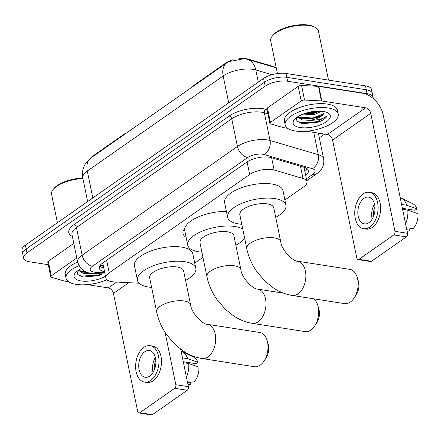 <?xml version="1.0" encoding="UTF-8"?>
<svg xmlns="http://www.w3.org/2000/svg" width="440" height="440" viewBox="0 0 440 440"><rect width="100%" height="100%" fill="white"/><g stroke="black" fill="none" stroke-linecap="round" stroke-linejoin="round"><path stroke-width="0.66" d="M284.889 200.002L303.611 186.896A16.247 6.529 168.4 0 0 306.977 181.671A16.247 6.529 168.4 0 0 302.962 178.475L274.137 169.994A16.247 6.529 168.4 0 0 272.107 169.548A16.247 6.529 168.4 0 0 249.684 174.499L109.203 272.828A16.247 6.529 168.4 0 0 105.842 278.058A16.247 6.529 168.4 0 0 114.213 281.936L139.133 283.234M239.399 58.498A14.619 5.874 -11.6 0 1 245.9 58.586A14.619 5.874 -11.6 0 1 247.726 58.988L272.954 66.407A14.619 5.874 -11.6 0 1 275.429 67.59M90.492 158.246A14.619 5.874 -11.6 0 1 92.796 156.079L124.031 134.217A5.418 2.178 168.4 0 1 126.385 133.106M186.126 237.292A26.263 10.555 -11.6 0 1 183.002 233.519A26.263 10.555 -11.6 0 1 184.822 228.278M102.449 263.192A5.418 2.178 168.4 0 0 102.856 263.511A16.247 6.529 -11.6 0 1 102.85 263.483A16.247 6.529 -11.6 0 1 102.795 262.944M194.585 85.366L194.486 84.904L225.72 63.036A14.619 5.874 -11.6 0 1 232.7 59.84M194.486 84.904A5.418 2.178 168.4 0 0 193.386 86.207M194.739 263.109L202.961 257.351M244.376 58.669L228.635 61.644L226.958 62.711A18.953 12.711 -125 0 0 223.179 75.95L87.296 171.061A21.659 8.707 168.4 0 0 82.814 178.035C81.922 173.388 82.572 168.988 84.772 164.846L86.262 162.498L91.069 157.823A18.953 12.711 55 0 0 87.296 171.061L92.813 197.94M48.279 264.71L29.64 261.795A16.247 6.529 -11.6 0 1 23.595 258.154L22.798 254.265A16.247 6.529 -11.6 0 1 26.158 249.04L264.374 82.297A16.247 6.529 -11.6 0 1 286.792 77.352L366.284 89.771A16.247 6.529 -11.6 0 1 372.323 93.412A16.247 6.529 -11.6 0 0 366.284 89.771L286.792 77.352A16.247 6.529 -11.6 0 0 264.374 82.297L26.158 249.04A16.247 6.529 -11.6 0 0 22.798 254.265L22 250.382A16.247 6.529 -11.6 0 1 25.361 245.152L263.577 78.413A16.247 6.529 -11.6 0 1 285.995 73.463L365.486 85.888A16.247 6.529 -11.6 0 1 371.525 89.529L373.12 97.3A16.247 6.529 -11.6 0 1 373.115 98.439M305.679 175.357A16.247 6.529 168.4 0 0 308.407 170.594A16.247 6.529 168.4 0 0 304.398 167.398L271.244 157.647A16.247 6.529 168.4 0 0 269.214 157.201A16.247 6.529 168.4 0 0 246.791 162.151L102.685 263.021A16.247 6.529 168.4 0 0 99.325 268.246A16.247 6.529 168.4 0 0 104.544 271.744M23.595 258.154A16.247 6.529 -11.6 0 1 26.956 252.923L265.172 86.185A16.247 6.529 -11.6 0 1 287.59 81.235L367.081 93.66A16.247 6.529 -11.6 0 1 373.12 97.3M324.665 134.096L319.325 137.83M103.747 267.856A16.247 6.529 -11.6 0 1 99.677 266.151M307.257 168.806A16.247 6.529 -11.6 0 1 304.882 171.468M270.43 122.452A2.706 1.089 168.4 0 0 269.869 123.321L266.877 108.752A2.706 1.089 -11.6 0 1 267.438 107.877L270.43 122.452L301.197 100.914L298.205 86.345A2.706 1.089 -11.6 0 1 301.554 85.481L318.434 86.361A2.706 1.089 -11.6 0 1 318.824 86.4L362.566 93.236A21.659 14.531 -125 0 1 383.29 115.275L407.517 233.305A2.706 1.689 98.9 0 1 406.373 236.885L393.822 234.922A2.706 1.689 -81.1 0 0 394.966 231.341L370.739 113.317A5.418 3.63 55 0 0 365.558 107.806L321.811 100.969A2.706 1.089 168.4 0 0 321.425 100.931L304.546 100.05A2.706 1.089 168.4 0 0 301.197 100.914M267.438 107.877L298.205 86.345M306.438 131.246L327.393 134.519A5.418 3.63 55 0 1 332.574 140.03L356.802 258.055A2.706 1.689 -81.1 0 0 358.028 259.578A2.706 1.689 -81.1 0 0 358.941 259.336L371.492 261.294L406.373 236.885M371.492 261.294A2.706 1.689 98.9 0 1 370.579 261.541L358.028 259.578M358.941 259.336L393.822 234.922M269.869 123.321A2.706 1.089 168.4 0 0 270.54 123.855L283.311 127.611A2.706 1.089 168.4 0 0 283.646 127.683L287.606 128.304M368.924 222.646A13.536 8.437 -81.1 0 0 375.029 208.191A13.536 8.437 -81.1 0 0 368.522 197.126A13.536 8.437 -81.1 0 0 363.941 198.358A13.536 8.437 -81.1 0 0 357.841 212.812A13.536 8.437 -81.1 0 0 364.342 223.878A13.536 8.437 -81.1 0 0 368.924 222.646M402.386 208.313L414.981 210.281L417.005 208.868L406.791 205.266L401.594 204.457M363.589 228.69L366.102 229.086A18.409 11.479 -81.1 0 0 372.334 227.409A18.409 11.479 -81.1 0 0 380.627 207.752A18.409 11.479 -81.1 0 0 371.784 192.704L369.276 192.313A18.409 11.479 -81.1 0 0 363.044 193.99A18.409 11.479 -81.1 0 0 354.75 213.648A18.409 11.479 -81.1 0 0 363.589 228.69A18.409 11.479 -81.1 0 0 369.826 227.018A18.409 11.479 -81.1 0 0 378.12 207.361A18.409 11.479 -81.1 0 0 369.276 192.313M406.791 205.266A17.87 11.138 -81.1 0 0 401.313 198.181A17.87 11.138 -81.1 0 0 400.219 197.758M417.005 208.868A14.08 8.778 -81.1 0 0 412.858 203.753L401.313 198.181M407.105 231.297L408.584 231.088A14.08 8.778 -81.1 0 0 410.003 230.714L409.629 228.877M407.061 231.088L410.003 230.714M402.413 208.428L405.51 208.802M405.532 208.918A10.83 6.748 -81.1 0 0 404.938 209.682M405.565 223.79A17.87 11.138 -81.1 0 0 407.786 210.128L418 213.725A14.08 8.778 -81.1 0 1 413.298 228.41L406.687 229.246M402.595 209.314L407.786 210.128M374.974 207.037A10.83 6.748 -81.1 0 0 373.511 216.403M374.506 204.083A13.536 8.437 -81.1 0 0 372.163 219.082M277.404 73.535L270.694 40.849A24.365 9.796 -11.6 0 1 272.25 36.141L273.042 35.162A23.287 9.361 -11.6 0 1 308.512 25.075A23.287 9.361 -11.6 0 1 314.034 26.747L315.145 27.335A24.365 9.796 -11.6 0 1 318.434 31.048L328.504 80.108M272.25 36.141A24.365 9.796 -11.6 0 1 309.37 25.586A24.365 9.796 -11.6 0 1 315.145 27.335M295.262 131.005A27.076 10.885 -11.6 0 1 285.192 124.938A27.076 10.885 -11.6 0 1 299.107 111.892A27.076 10.885 -11.6 0 1 328.163 107.976A27.076 10.885 -11.6 0 1 338.234 114.048A27.076 10.885 -11.6 0 1 324.313 127.089A27.076 10.885 -11.6 0 1 295.262 131.005M285.192 124.938L284.394 121.05A27.076 10.885 -11.6 0 1 298.309 108.009A27.076 10.885 -11.6 0 1 327.366 104.093A27.076 10.885 -11.6 0 1 337.436 110.16L338.234 114.048M296.197 117.854L296.989 121.226L301.538 123.365L303.149 123.64L320.287 121.308C323.873 119.658 326.139 117.871 327.096 115.946C323.78 118.828 317.993 120.285 309.749 120.318A13.536 5.44 -11.6 0 0 323.994 112.717L323.983 111.562M323.23 111.43A18.953 7.618 -11.6 0 1 327.723 112.794A18.953 7.618 -11.6 0 1 324.005 123.217A18.953 7.618 -11.6 0 1 300.195 127.551A18.953 7.618 -11.6 0 1 294.36 119.642A18.953 7.618 -11.6 0 1 323.23 111.43M302.923 114.158L314.485 113.207L319.776 111.128M301.004 114.983L314.732 114.417L321.679 111.238M297.88 116.666L302.143 118.718L303.727 118.993L315.48 118.063L321.145 115.77L323.994 112.717M297.457 116.936L302.395 119.928L309.749 120.318M303.127 114.081L315.243 112.618L319.445 111.117M296.819 117.381L298.188 117.942M302.791 118.844L316.239 117.475L321.904 115.275M302.973 123.618L317.24 122.331L320.287 121.308M304.706 113.509L315.117 112.008L317.801 111.128M299.244 117.684L316.118 116.864L323.653 113.553M297.044 121.281L300.927 122.694L317.114 121.726L327.096 115.946M344.476 303.617A17.331 10.802 -81.1 0 0 350.345 302.038A17.331 10.802 -81.1 0 0 354.046 298.161A17.331 10.802 -81.1 0 0 357.275 277.486A17.331 10.802 -81.1 0 0 349.827 269.374L297.534 261.201A17.331 10.802 98.9 0 1 305.855 275.363A17.331 10.802 98.9 0 1 298.05 293.865A17.331 10.802 98.9 0 1 292.182 295.444L344.476 303.617M297.534 261.201C293.948 261.899 281.65 250.712 280.748 241.775L273.768 207.774A17.331 6.963 168.4 0 0 267.322 203.891A17.331 6.963 168.4 0 0 248.727 206.399A17.331 6.963 168.4 0 0 239.822 214.742L246.802 248.743C248.518 256.878 251.867 264.512 256.845 271.639L265.111 281.287L273.136 287.743C279.136 291.775 285.483 294.338 292.182 295.444M241.78 224.279A29.783 11.974 -11.6 0 1 238.7 223.927A29.783 11.974 -11.6 0 1 227.623 217.245A29.783 11.974 -11.6 0 1 242.93 202.901A29.783 11.974 -11.6 0 1 274.89 198.594A29.783 11.974 -11.6 0 1 285.967 205.271A29.783 11.974 -11.6 0 1 275.726 217.311M227.623 217.245L224.631 202.675A29.783 11.974 -11.6 0 1 239.943 188.331A29.783 11.974 -11.6 0 1 271.898 184.019A29.783 11.974 -11.6 0 1 282.981 190.696L285.967 205.271M357.275 277.486L358.298 280.957A11.913 7.425 98.9 0 1 356.076 295.168L354.046 298.161M254.326 366.718A17.331 10.802 -81.1 0 0 260.194 365.139A17.331 10.802 -81.1 0 0 263.89 361.268A17.331 10.802 -81.1 0 0 267.124 340.588A17.331 10.802 -81.1 0 0 259.677 332.475L207.383 324.308A17.331 10.802 98.9 0 1 215.705 338.47A17.331 10.802 98.9 0 1 207.895 356.966A17.331 10.802 98.9 0 1 202.031 358.545L254.326 366.718M207.383 324.308C203.797 325.006 191.499 313.819 190.597 304.876L183.618 270.875A17.331 6.963 168.4 0 0 177.172 266.992A17.331 6.963 168.4 0 0 158.576 269.5A17.331 6.963 168.4 0 0 149.666 277.844L156.646 311.845C158.367 319.985 161.716 327.618 166.694 334.747L174.961 344.388L182.985 350.845C188.986 354.877 195.333 357.445 202.031 358.545M151.624 287.386A29.783 11.974 -11.6 0 1 148.544 287.029A29.783 11.974 -11.6 0 1 137.467 280.352A29.783 11.974 -11.6 0 1 152.779 266.007A29.783 11.974 -11.6 0 1 184.74 261.696A29.783 11.974 -11.6 0 1 195.816 268.373A29.783 11.974 -11.6 0 1 185.576 280.418M137.467 280.352L134.475 265.782A29.783 11.974 -11.6 0 1 149.787 251.433A29.783 11.974 -11.6 0 1 181.748 247.126A29.783 11.974 -11.6 0 1 192.825 253.803L195.816 268.373M267.124 340.588L268.142 344.058A11.913 7.425 98.9 0 1 265.92 358.27L263.89 361.268M240.873 269.687A17.331 6.963 168.4 0 0 234.427 265.798A17.331 6.963 168.4 0 0 210.507 271.079A17.331 6.963 168.4 0 0 206.921 276.656L199.941 242.655A17.331 6.963 168.4 0 1 208.852 234.311A17.331 6.963 168.4 0 1 227.447 231.803A17.331 6.963 168.4 0 1 233.893 235.686L240.873 269.687C241.769 278.625 254.073 289.812 257.653 289.113A17.331 10.802 98.9 0 1 265.98 303.276A17.331 10.802 98.9 0 1 258.17 321.777A17.331 10.802 98.9 0 1 252.307 323.356L305.019 331.595A17.331 10.802 -81.1 0 0 310.882 330.017A17.331 10.802 -81.1 0 0 314.584 326.139A17.331 10.802 -81.1 0 0 317.818 305.465A17.331 10.802 -81.1 0 0 313.659 298.798M201.899 252.192A29.783 11.974 -11.6 0 1 198.82 251.84A29.783 11.974 -11.6 0 1 187.743 245.163A29.783 11.974 -11.6 0 1 203.055 230.813A29.783 11.974 -11.6 0 1 235.015 226.507A29.783 11.974 -11.6 0 1 242.754 229.031M187.743 245.163L184.751 230.588A29.783 11.974 -11.6 0 1 197.257 217.437A29.783 11.974 -11.6 0 1 226.43 211.453M244.662 238.315A29.783 11.974 -11.6 0 1 235.851 245.223M317.818 305.465L318.835 308.935A11.913 7.425 98.9 0 1 316.613 323.147L314.584 326.139M51.304 275.831A2.706 1.089 168.4 0 0 50.743 276.705L47.751 262.136A2.706 1.089 -11.6 0 1 48.312 261.261L51.304 275.831L76.786 257.994M48.312 261.261L73.793 243.424M180.703 349.239L188.386 386.689A2.706 1.689 98.9 0 1 187.242 390.264L174.691 388.306A2.706 1.689 -81.1 0 0 175.835 384.725L165.083 332.338M87.307 284.631L108.262 287.903A5.418 3.63 55 0 1 113.443 293.414L137.671 411.439A2.706 1.689 -81.1 0 0 138.897 412.962A2.706 1.689 -81.1 0 0 139.816 412.715L152.367 414.678L187.242 390.264M152.367 414.678A2.706 1.689 98.9 0 1 151.448 414.925L138.897 412.962M139.816 412.715L174.691 388.306M50.743 276.705A2.706 1.089 168.4 0 0 51.409 277.239L64.18 280.995A2.706 1.089 168.4 0 0 64.521 281.067L68.481 281.688M149.798 376.03A13.536 8.437 -81.1 0 0 155.898 361.576A13.536 8.437 -81.1 0 0 149.397 350.51A13.536 8.437 -81.1 0 0 144.815 351.742A13.536 8.437 -81.1 0 0 138.71 366.195A13.536 8.437 -81.1 0 0 145.216 377.262A13.536 8.437 -81.1 0 0 149.798 376.03M183.26 361.697L195.85 363.666L197.874 362.247L187.66 358.65L182.468 357.841M144.463 382.074L146.971 382.47A18.409 11.479 -81.1 0 0 153.203 380.793A18.409 11.479 -81.1 0 0 161.502 361.136A18.409 11.479 -81.1 0 0 152.658 346.088L150.15 345.697A18.409 11.479 -81.1 0 0 143.913 347.369A18.409 11.479 -81.1 0 0 135.619 367.026A18.409 11.479 -81.1 0 0 144.463 382.074A18.409 11.479 -81.1 0 0 150.695 380.397A18.409 11.479 -81.1 0 0 158.989 360.74A18.409 11.479 -81.1 0 0 150.15 345.697M187.66 358.65A17.87 11.138 -81.1 0 0 182.182 351.566A17.87 11.138 -81.1 0 0 181.093 351.142M197.874 362.247A14.08 8.778 -81.1 0 0 193.727 357.137L182.182 351.566M187.979 384.681L189.453 384.472A14.08 8.778 -81.1 0 0 190.878 384.098L190.498 382.261M187.935 384.472L190.878 384.098M183.282 361.812L186.379 362.186M186.401 362.302A10.83 6.748 -81.1 0 0 185.806 363.061M186.434 377.174A17.87 11.138 -81.1 0 0 188.656 363.506L198.869 367.103A14.08 8.778 -81.1 0 1 194.167 381.793L187.556 382.63M183.464 362.698L188.656 363.506M155.848 360.421A10.83 6.748 -81.1 0 0 154.385 369.787M155.381 357.462A13.536 8.437 -81.1 0 0 153.038 372.466M57.415 222.717L51.563 194.233A24.365 9.796 -11.6 0 1 53.125 189.524L53.917 188.546A23.287 9.361 -11.6 0 1 82.825 178.079M53.125 189.524A24.365 9.796 -11.6 0 1 82.924 178.585M106.893 279.763A27.076 10.885 -11.6 0 1 76.131 284.389A27.076 10.885 -11.6 0 1 66.061 278.317A27.076 10.885 -11.6 0 1 78.942 265.7M66.061 278.317L65.263 274.434A27.076 10.885 -11.6 0 1 77.616 262.037M77.066 271.238L77.858 274.61L82.407 276.749L84.018 277.024L101.162 274.692L102.8 273.884M96.201 273.543L90.624 273.702A13.536 5.44 -11.6 0 0 92.659 273.35M105.474 276.265A18.953 7.618 -11.6 0 1 81.07 280.935A18.953 7.618 -11.6 0 1 75.229 273.02A18.953 7.618 -11.6 0 1 81.191 268.686M78.749 270.05L83.017 272.096L88.132 272.586M78.331 270.32L83.264 273.312L90.624 273.702M77.688 270.765L79.062 271.326M83.666 272.228L87.34 272.344M83.847 276.997L98.109 275.715L101.162 274.692M80.118 271.062L85.745 271.739M77.913 274.665L81.796 276.078L97.983 275.105L101.673 273.829M271.623 157.757L274.137 169.994M100.007 265.589L101.167 265.678A16.247 8.08 -87 0 0 103.213 265.265M247.726 58.988L247.83 59.471M124.13 134.684L124.031 134.217M92.796 156.079L92.895 156.547M272.954 66.407L273.053 66.891M225.72 63.036L225.819 63.503M305.668 170.803A16.247 10.896 -125 0 1 304.788 171.028M247.104 161.937L249.684 174.499M300.449 166.238L302.962 178.475M106.623 260.266L109.203 272.828M271.909 74.684L255.783 69.944A21.659 8.707 168.4 0 0 253.077 69.35A21.659 8.707 168.4 0 0 223.179 75.95L228.701 102.823M244.007 58.614L247.247 59.301A18.953 13.844 -73.6 0 1 255.783 69.944L258.28 82.115M276.243 67.876A18.953 13.844 -73.6 0 0 275.352 67.567L276.238 67.848M25.361 245.152L26.956 252.923M263.577 78.413L265.172 86.185M285.995 73.463L287.59 81.235M365.486 85.888L367.081 93.66M306.389 178.822L312.807 174.334A10.83 4.351 168.4 0 0 312.373 168.713L264.088 154.512A10.83 4.351 168.4 0 0 262.735 154.215A10.83 4.351 168.4 0 0 247.786 157.514L92.488 266.216A10.83 4.351 168.4 0 0 94.276 272.129A10.83 4.351 168.4 0 0 95.826 272.288L104.753 272.751M92.488 266.216A10.83 7.266 55 0 1 82.126 255.195L237.424 146.493A21.659 8.707 -11.6 0 1 267.322 139.898A21.659 8.707 -11.6 0 1 270.028 140.492L264.341 112.805A21.659 8.707 168.4 0 0 261.635 112.211A21.659 8.707 168.4 0 0 231.743 118.806L76.445 227.513A21.659 8.707 168.4 0 0 71.962 234.482L77.644 262.169A21.659 8.707 -11.6 0 1 82.126 255.195L76.445 227.513A2.706 1.815 -125 0 0 73.854 224.757L229.152 116.05A2.706 1.815 -125 0 1 231.743 118.806L237.424 146.493A10.83 7.266 55 0 0 247.786 157.514M77.644 262.169C80.305 269.088 84.623 272.734 90.607 273.119L93.269 273.389A10.83 5.385 -87 0 0 95.826 272.288M229.152 116.05A24.365 9.796 -11.6 0 1 262.785 108.63A24.365 9.796 -11.6 0 1 265.826 109.296L267.064 109.665M72.364 236.451A24.365 9.796 -11.6 0 1 73.854 224.757M264.088 154.512A10.83 7.909 -73.6 0 0 270.028 140.492L318.312 154.693L313.736 132.385M312.373 168.713A10.83 7.909 -73.6 0 0 318.312 154.693A21.659 8.707 -11.6 0 1 323.664 158.956L318.357 133.111M267.927 113.861L264.341 112.805A2.706 1.98 106.4 0 1 265.826 109.296M312.807 174.334A10.83 7.266 55 0 0 317.026 173.487C322.223 169.912 324.434 165.072 323.664 158.956M103.384 266.085L99.814 265.898M332.574 140.03L370.739 113.317M327.393 134.519L365.558 107.806M318.824 86.4L321.811 100.969M394.966 231.341L407.517 233.305M321.425 100.931L318.434 86.361M301.554 85.481L304.546 100.05M280.748 241.775A17.331 6.963 168.4 0 0 274.302 237.886A17.331 6.963 168.4 0 0 250.388 243.166A17.331 6.963 168.4 0 0 246.802 248.743M190.597 304.876A17.331 6.963 168.4 0 0 184.151 300.993A17.331 6.963 168.4 0 0 160.232 306.268A17.331 6.963 168.4 0 0 156.646 311.845M113.443 293.414L128.761 282.689M108.262 287.903L116.611 282.062M175.835 384.725L188.386 386.689M101.167 265.678L103.323 265.788M304.024 167.288L306.977 181.671M102.85 263.483L105.842 278.058M247.247 59.301L275.352 67.567M91.069 157.823L226.958 62.711M82.814 178.035L87.642 201.559M306.768 180.67L317.026 173.487M93.269 273.389L105.006 273.999M257.653 289.113L283.635 293.172M206.921 276.656C208.643 284.79 211.992 292.424 216.97 299.558L225.236 309.199L233.261 315.656C239.256 319.688 245.608 322.256 252.307 323.356"/></g></svg>
